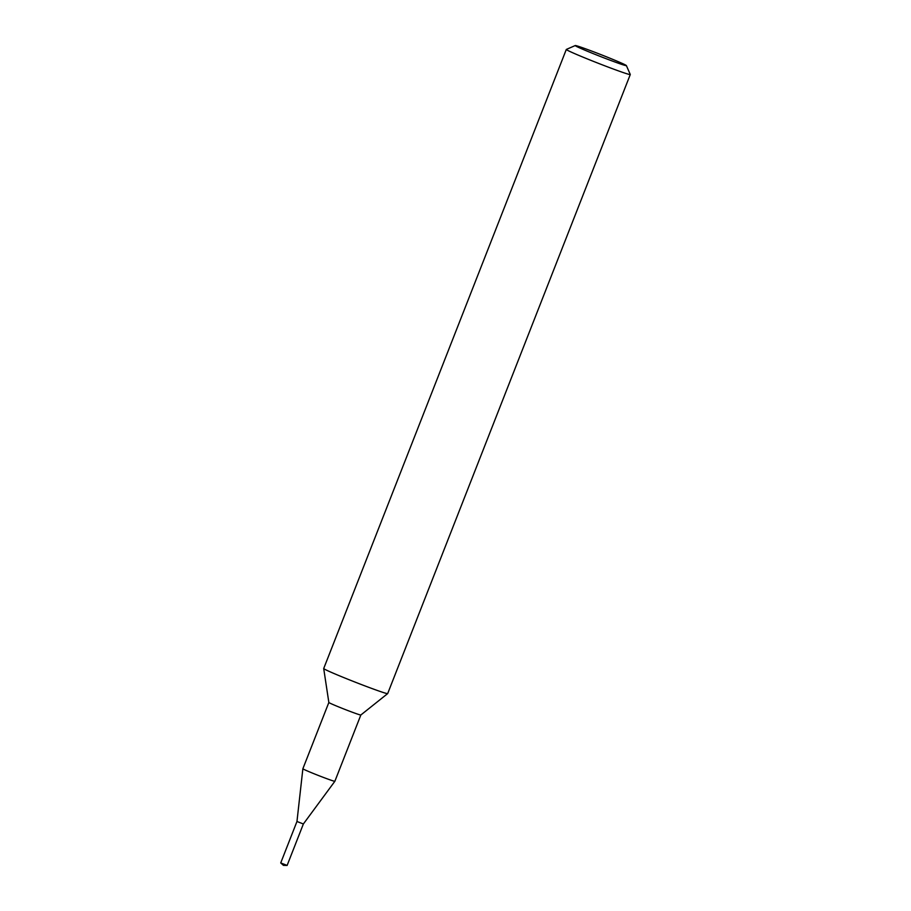 <?xml version="1.0" encoding="UTF-8"?>
<svg xmlns="http://www.w3.org/2000/svg" width="911" height="911" viewBox="0 0 911 911"><rect width="100%" height="100%" fill="white"/><g stroke="black" fill="none" stroke-linecap="round" stroke-linejoin="round"><path stroke-width="1.37" d="M626.381 65.592L630.275 74.486A34.356 1.196 -158.6 0 1 630.275 74.531L387.676 693.59A34.356 1.196 -158.6 0 1 387.665 693.601A34.356 1.196 -158.6 0 1 363.922 685.516A34.356 1.196 -158.6 0 1 324.783 669.289A34.356 1.196 -158.6 0 1 323.701 668.537A34.356 1.196 -158.6 0 1 323.712 668.515L566.312 49.456A34.356 1.196 -158.6 0 1 566.346 49.433L575.24 45.55A27.478 0.957 -158.6 0 1 601.146 54.706A27.478 0.957 -158.6 0 1 626.381 65.592A27.478 0.957 -158.6 0 1 604.392 58.031A27.478 0.957 -158.6 0 1 576.071 46.188A27.478 0.957 -158.6 0 1 575.24 45.55M630.275 74.531A34.356 1.196 -158.6 0 1 602.228 64.818A34.356 1.196 -158.6 0 1 567.382 50.23A34.356 1.196 -158.6 0 1 566.312 49.456M287.113 865.45L303.363 823.988L296.963 821.483L302.873 768.759A17.172 0.604 -158.6 0 1 302.873 768.747A17.172 0.604 -158.6 0 0 322.984 777.254A17.172 0.604 -158.6 0 0 334.849 781.296A17.172 0.604 -158.6 0 1 334.849 781.296L303.363 823.988L296.963 821.483L280.725 862.933L287.011 865.37M334.861 781.285L360.836 715.01A17.172 0.604 -158.6 0 1 360.824 715.01A17.172 0.604 -158.6 0 1 348.959 710.967A17.172 0.604 -158.6 0 1 328.848 702.472A17.172 0.604 -158.6 0 1 328.848 702.461M323.701 668.537L328.848 702.472L302.873 768.747M360.824 715.01L387.665 693.601M280.736 862.956L283.458 865.359L287.102 865.45"/></g></svg>

